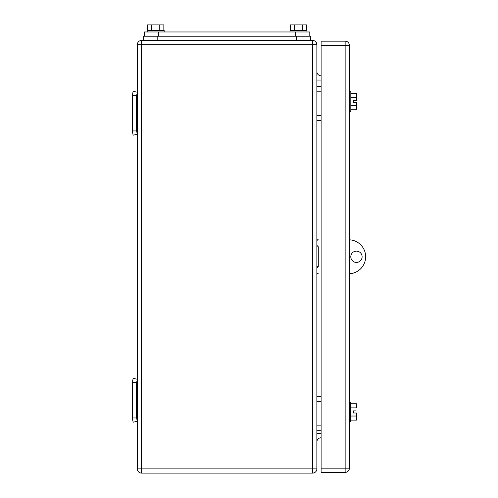<?xml version="1.0" encoding="UTF-8"?>
<svg xmlns="http://www.w3.org/2000/svg" width="498" height="498" viewBox="0 0 498 498"><rect width="100%" height="100%" fill="white"/><g stroke="black" fill="none" stroke-linecap="round" stroke-linejoin="round"><path stroke-width="0.75" d="M136.595 95.591L132.356 95.591A4.239 4.239 0 0 1 132.443 94.726L133.153 91.352L137.305 92.223L136.595 95.591L136.595 130.943L132.356 130.943A4.239 4.239 0 0 0 132.443 131.814L133.153 135.182L137.305 134.311L136.595 130.943M132.356 95.591L132.356 130.943M136.595 382.613L132.356 382.613A4.239 4.239 0 0 1 132.443 381.742L133.153 378.368L137.305 379.239L136.595 382.613L136.595 417.959L132.356 417.959A4.239 4.239 0 0 0 132.443 418.83L133.153 422.198L137.305 421.327L136.595 417.959M132.356 382.613L132.356 417.959M318.241 266.673L316.865 266.673M316.865 246.877L318.241 246.877M316.865 272.331A1.413 1.413 0 0 0 318.278 273.744L316.865 273.744M316.865 239.812L318.278 239.812A1.413 1.413 0 0 0 316.865 241.225M321.11 91.209L316.865 91.209M321.11 86.403L316.865 86.403M321.11 120.335L316.865 120.335M321.11 115.53L316.865 115.53M321.11 401.556L316.865 401.556M321.11 396.75L316.865 396.75M321.11 430.683L316.865 430.683M321.11 425.877L316.865 425.877M137.305 468.861L137.305 44.696A4.239 4.239 0 0 1 141.544 40.45L141.544 468.861L137.305 468.861A4.239 4.239 0 0 0 141.544 473.1L312.626 473.1A4.239 4.239 0 0 0 316.865 468.861L316.865 44.696A4.239 4.239 0 0 0 312.626 40.45L312.626 44.696L316.865 44.696M141.544 40.45L157.804 40.45L157.804 36.211L310.503 36.211L310.503 40.45L296.366 40.45L312.626 40.45M316.865 71.556A4.239 4.239 0 0 0 321.11 75.802M316.865 441.994A4.239 4.239 0 0 1 321.11 437.754M350.797 420.113L350.505 421.85L350.505 402.054L349.384 402.054M356.456 407.868L356.456 403.785L356.163 407.868L350.505 407.868M356.163 403.785L350.505 403.785M356.163 410.887L353.331 410.887L353.331 413.01L356.456 413.01L356.456 420.113L350.505 420.113M356.163 420.113L356.163 416.029L350.505 416.029M356.163 413.01L356.456 416.029M349.403 91.707L349.403 111.502L350.816 111.502L350.816 91.707L349.384 91.707M350.816 93.437L356.475 93.437L356.475 97.521L350.816 97.521M356.456 102.663L353.648 102.663L356.475 102.663L356.475 109.765L350.816 109.765M356.475 105.682L350.816 105.682M353.648 102.663L353.648 100.54L356.475 100.54L356.475 97.521M350.797 403.785L350.505 402.054M353.63 413.01L353.63 410.887M356.456 100.54L353.648 100.54M345.145 472.39L321.11 472.39L321.11 41.16L345.145 41.16A4.239 4.239 0 0 1 349.384 45.399L349.384 468.151L345.145 468.151L345.145 472.39A4.239 4.239 0 0 0 349.384 468.151M144.37 36.211L144.37 31.972L309.8 31.972L309.8 36.211M147.52 30.559L147.52 24.9L151.604 24.9L151.604 30.559M163.848 30.559L163.848 24.9L151.604 24.9M159.765 24.9L159.765 30.559M164.166 31.972L164.166 30.559L147.203 30.559L147.203 31.972M290.322 30.559L290.322 24.9L294.405 24.9L294.405 30.559M306.65 30.559L306.65 24.9L294.405 24.9M302.566 24.9L302.566 30.559M306.967 31.972L306.967 30.559L290.004 30.559L290.004 31.972M296.366 36.211L296.366 40.45L143.667 40.45L143.667 36.211L157.804 36.211M143.667 40.45L143.667 36.211M349.384 239.824A16.969 16.969 0 0 1 365.644 256.775A16.969 16.969 0 0 1 349.384 273.726M316.865 268.796A1.413 1.413 0 0 1 317.575 267.569A1.413 1.413 0 0 0 318.278 266.343L318.278 247.207A1.413 1.413 0 0 0 317.575 245.981A1.413 1.413 0 0 1 316.865 244.761M356.456 251.123A5.659 5.659 0 0 1 362.108 256.775A5.659 5.659 0 0 1 356.456 262.434A5.659 5.659 0 0 1 350.797 256.775A5.659 5.659 0 0 1 356.456 251.123M316.865 80.041L321.11 80.041M321.11 433.509L316.865 433.509M137.305 44.696L312.626 44.696L312.626 473.1M141.544 473.1L141.544 468.861L316.865 468.861M349.384 45.399L345.145 45.399L345.145 468.151L321.11 468.151M321.11 45.399L345.145 45.399L345.145 41.16M158.513 36.211L158.513 31.972M295.656 31.972L295.656 36.211M350.505 421.85L349.384 421.85"/></g></svg>
